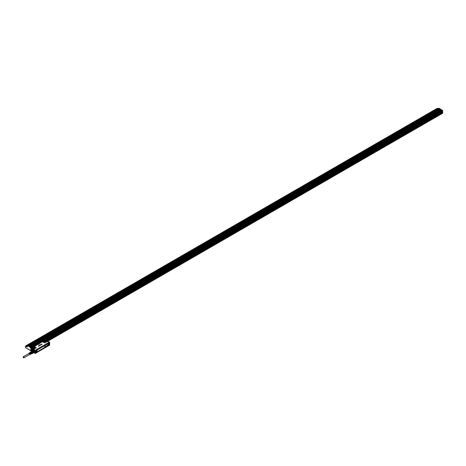<?xml version="1.0" encoding="UTF-8"?>
<svg xmlns="http://www.w3.org/2000/svg" width="466" height="466" viewBox="0 0 466 466"><rect width="100%" height="100%" fill="white"/><g stroke="black" fill="none" stroke-linecap="round" stroke-linejoin="round"><path stroke-width="0.7" d="M48.342 341.572L49.705 342.364L49.279 342.545L49.711 342.405L49.623 345.294L49.221 345.428L49.198 342.702L49.221 345.428M47.305 341.578L48.289 341.543A1.794 1.037 -120 0 0 47.392 341.45L49.676 342.318M35.783 350.368L35.369 350.554L34.024 349.78L35.375 350.636L35.358 352.069L35.55 350.065L48.79 342.423L49.221 342.708M47.928 341.747L46.559 341.351L47.928 341.747L46.769 341.397L442.502 112.941L442.479 112.586M33.028 349.756L31.74 348.952L31.764 348.213L34.385 349.57L33.127 349.692A1.794 1.037 -120 0 1 34.024 349.78L34.385 349.57L33.733 348.853L33.092 350.17M38.538 344.118L38.765 344.502L38.538 344.118L39.138 344.246L38.765 344.485L39.144 344.263M38.503 346.156L38.806 345.993A1.835 1.06 0 0 0 38.806 346.005A1.829 1.054 180 0 1 38.806 345.988L38.806 345.988M38.317 345.854L38.847 345.964M38.969 345.702L39.453 345.772M39.068 345.644L39.424 345.772L39.033 345.702M38.684 345.801L39.01 346.011L38.684 345.801L39.028 345.597M39.464 345.545L39.831 345.562M39.581 345.323L39.942 345.487M40.169 345.353L39.732 345.114M39.814 345.149L40.262 345.306M40.105 345.003L40.525 345.172L39.994 345.032L40.361 344.881M40.612 345.032L40.21 345.166M40.548 344.712L40.967 344.758M40.478 344.671L40.717 344.991L40.391 344.788L40.763 344.648M41.159 344.799L40.822 344.49L41.06 344.828L41.486 344.584L41.113 344.712M41.515 344.572L41.818 344.397L41.113 344.333L41.515 344.555M41.451 344.124L42.179 344.205M35.358 353.49L35.859 353.164L35.859 350.409A0.548 0.315 -60 0 1 36.494 349.978M35.358 352.069L35.375 353.484L33.983 352.715M44.561 345.685L44.928 345.685M39.616 348.498L39.913 348.469M46.705 341.502L46.816 341.52A0.664 0.384 0 0 1 46.635 341.869L45.132 342.621L46.559 341.794A0.553 0.32 0 0 0 46.705 341.502L46.6 341.374M42.924 341.473L34.315 346.454L42.837 341.572A0.553 0.32 0 0 0 42.994 341.834L44.352 342.621A0.553 0.32 0 0 0 45.132 342.621M35.94 347.927L34.595 348.824A0.664 0.384 0 0 1 33.983 348.929L34.006 348.836A0.553 0.32 0 0 0 34.513 348.749L35.94 347.927A0.553 0.32 0 0 0 35.94 347.473L34.577 346.692A0.553 0.32 0 0 0 34.129 346.599L33.651 346.826M34.577 346.692L34.659 346.675A0.664 0.384 0 0 0 34.117 346.564L33.855 346.71M40.169 345.341L39.791 345.207M40.478 345.044L40.076 344.904M40.822 344.508L41.491 344.601M41.113 344.322L41.824 344.403M32.736 350.385L31.74 349.809L31.764 350.554L32.247 350.834M46.629 341.403L44.893 340.436A0.664 0.384 0 0 0 44.724 340.436L44.387 340.582M45.202 340.564L44.876 340.471M44.742 340.471L32.375 347.514L32.317 348.038L33.733 348.853L32.375 347.962M45.109 341.898L45.808 341.526L44.509 340.716L43.81 341.526L45.109 341.898M32.672 347.956L33.971 348.329L34.67 347.956L33.371 347.147L32.614 347.776A1.06 0.612 180 0 1 33.371 347.187A1.06 0.612 0 0 1 34.729 347.776A1.06 0.612 0 0 1 34.717 347.863M31.764 348.213L32.026 347.77L32.317 348.038M35.55 350.065L35.83 350.368M35.55 350.222L48.924 342.737M49.198 345.428L48.965 345.195L48.726 345.574M48.965 344.881L49.047 343.57L48.947 344.84M48.965 342.97L48.825 342.463L35.591 350.106M48.965 345.3L49.256 345.481M35.678 350.339L35.853 350.036M43.006 341.38L42.721 341.595A0.664 0.384 0 0 0 42.913 341.91L44.276 342.691A0.664 0.384 0 0 0 45.208 342.691M32.218 347.7L33.733 346.733M32.3 347.904L33.773 348.778M48.883 342.79L35.731 350.438M31.723 349.238L31.758 348.207M31.74 349.809L31.694 349.354M31.997 349.785L31.997 349.273L31.997 349.785M32.766 350.228L32.579 349.739L32.917 349.873M32.008 349.284L32.212 349.64M32.783 349.733L32.777 350.176M35.905 350.001L48.458 342.924A0.548 0.315 -60 0 1 48.848 342.848M35.859 352.232L35.859 351.166M35.818 351.125L36.039 351.166A0.74 0.425 120 0 0 36.668 350.712A0.74 0.425 120 0 0 36.75 349.937L36.418 349.768L35.818 350.438M48.26 343.104L36.639 349.762L48.202 343.325A0.74 0.425 120 0 0 48.283 344.001A0.74 0.425 120 0 0 48.913 343.733L48.913 344.607A0.74 0.425 120 0 0 48.283 345.067A0.74 0.425 120 0 0 48.202 345.842L48.219 345.766M48.784 343.628L48.93 343.343L48.913 343.733M48.225 345.958L36.686 352.622L48.225 345.958M45.441 341.805A0.734 0.425 0 0 0 45.324 341.718A0.734 0.425 0 0 0 44.602 341.613A0.734 0.425 0 0 0 44.177 341.805M34.303 348.236A0.734 0.425 0 0 0 34.187 348.149A0.734 0.425 0 0 0 33.465 348.044A0.734 0.425 0 0 0 33.039 348.236M36.587 351.97L35.905 352.791A0.548 0.315 120 0 0 36.587 351.97L36.47 351.877M37.297 349.815L37.257 349.896A0.623 0.361 120 0 0 36.82 350.665L36.82 351.562A0.623 0.361 120 0 0 37.257 351.813L47.619 345.836A0.623 0.361 120 0 0 48.056 345.067L48.056 344.17A0.623 0.361 120 0 0 47.619 343.92L37.297 349.815A0.751 0.437 120 0 0 36.767 350.735L36.767 351.632A0.751 0.437 120 0 0 37.297 351.941L47.602 345.807A0.606 0.349 120 0 0 48.027 345.067L48.027 344.17A0.606 0.349 120 0 0 47.602 343.925L47.619 343.92M36.587 350.053L35.905 350.881A0.548 0.315 120 0 0 36.587 350.053L36.47 349.96M48.697 342.685L48.93 342.906L48.26 343.745A0.548 0.315 120 0 0 48.942 342.924L48.825 342.83M48.942 344.834L48.26 345.661A0.548 0.315 120 0 0 48.942 344.834L48.825 344.741M36.511 352.11L36.033 352.686L36.511 352.11M36.767 350.735L37.257 349.896L36.82 351.545A0.606 0.349 120 0 0 37.245 351.789L47.567 345.679L37.297 351.941M36.033 350.77L36.511 350.193L36.033 350.77M48.866 343.063L48.388 343.64L48.866 343.063M48.866 344.974L48.388 345.551L48.866 344.974M45.825 346.232L45.616 346.576M45.627 346.413L45.319 346.756M45.039 346.576L44.8 347.083L44.818 346.57L45.307 346.32L45.091 346.786M46.885 345.58L46.734 345.877M47.346 345.236L47.06 345.807M44.818 347.094L45.307 346.32M46.006 346.156L45.895 346.448M33.546 350.053L33.517 350.053A1.322 0.763 -120 0 0 33.43 350.071A1.322 0.763 -120 0 0 33.173 350.269A1.322 0.763 -120 0 0 33.15 350.31M31.944 351.114A1.153 0.664 60 0 1 31.968 351.096L31.997 351.084A1.153 0.664 60 0 1 32.294 351.055L32.335 351.067A1.153 0.664 60 0 1 32.754 351.306L32.294 351.055L31.42 351.562L31.915 351.847A1.153 0.664 60 0 1 32.061 351.999A1.153 0.664 60 0 1 32.218 352.22L32.469 352.861L33.342 352.354L33.121 351.766A1.153 0.664 60 0 1 33.331 352.308L33.342 352.354A1.153 0.664 60 0 1 33.342 352.756A1.153 0.664 60 0 1 33.331 352.797A1.153 0.664 60 0 1 33.121 353.094L34.373 352.477A1.322 0.763 -120 0 0 34.56 352.447A1.322 0.763 -120 0 0 34.804 352.267L34.758 352.296M33.226 350.275A1.282 0.74 60 0 1 33.366 350.141A1.282 0.74 60 0 1 33.401 350.123A1.282 0.74 60 0 1 33.715 350.071M34.886 352.098A1.282 0.74 60 0 1 34.834 352.191A1.282 0.74 60 0 1 34.682 352.343A1.282 0.74 60 0 1 34.665 352.354L34.391 352.424A1.264 0.728 60 0 0 34.781 352.209A1.264 0.728 60 0 0 34.449 350.636A1.264 0.728 60 0 0 33.243 350.269M31.968 351.096L33.179 350.292A1.316 0.757 60 0 1 33.197 350.263A1.316 0.757 -120 0 1 33.371 350.1A1.316 0.757 -120 0 1 33.447 350.071A1.311 0.757 -120 0 0 33.383 350.135A1.282 0.74 60 0 1 34.478 350.624M34.787 351.16A1.282 0.74 60 0 1 34.804 352.214L34.647 352.36A1.311 0.757 -120 0 0 34.752 352.331A1.316 0.757 60 0 1 34.688 352.378A1.316 0.757 60 0 1 34.385 352.447M33.435 350.251A1.153 0.664 60 0 1 34.496 350.799A1.153 0.664 60 0 1 34.711 352.121A1.153 0.664 60 0 1 34.571 352.261A1.153 0.664 60 0 1 34.49 352.296M32.014 350.968A1.247 0.716 60 0 1 32.346 350.939L33.511 350.263A1.247 0.716 -120 0 0 33.336 350.251A1.247 0.716 -120 0 0 33.179 350.292M34.041 350.566L34.053 350.56A1.153 0.664 60 0 1 34.414 351.014L34.373 350.98A1.247 0.716 -120 0 0 34.041 350.566L32.876 351.242A1.247 0.716 60 0 1 33.051 351.434A1.247 0.716 60 0 1 33.208 351.655L34.373 350.98M33.208 351.655L34.414 351.014M34.63 351.562L33.331 352.308L34.63 351.562A1.153 0.664 60 0 1 34.659 351.818A1.153 0.664 60 0 1 34.653 351.853M34.571 352.261L34.414 352.348A1.153 0.664 60 0 1 34.245 352.401M33.331 352.797L34.635 352.104A1.247 0.716 -120 0 0 34.659 351.894A1.247 0.716 -120 0 0 34.635 351.661M32.346 350.939L33.511 350.263M33.47 352.331A1.247 0.716 60 0 1 33.47 352.779M31.915 351.847L32.795 351.341A1.153 0.664 60 0 1 32.952 351.515A1.153 0.664 60 0 1 33.092 351.714L32.218 352.22M31.42 353.356L31.915 353.642A1.153 0.664 60 0 0 32.218 353.618L33.092 353.112L32.469 353.263A1.153 0.664 60 0 0 32.469 352.861M33.092 353.112A1.153 0.664 -120 0 0 33.121 353.094L34.373 352.477A1.316 0.763 -120 0 0 34.81 352.267A1.322 0.763 -120 0 0 34.816 352.255L33.529 350.053A1.316 0.763 -120 0 0 33.185 350.263A1.316 0.763 -120 0 0 33.162 350.304M31.997 351.084L30.873 351.941A1.153 0.664 60 0 0 30.861 352.011M30.896 351.993A1.078 0.623 60 0 1 32.003 352.057A1.078 0.623 60 0 1 32.399 353.176A1.078 0.623 60 0 1 31.81 353.577M32.218 353.618L32.469 353.263M31.123 351.591A1.153 0.664 60 0 1 31.42 351.562M31.117 351.865A0.926 0.536 60 0 1 31.175 351.818A0.926 0.536 60 0 1 32.032 352.244A0.926 0.536 60 0 1 32.212 353.315A0.926 0.536 60 0 1 32.102 353.42A0.926 0.536 60 0 1 32.032 353.449M30.389 352.267A0.973 0.559 60 0 1 30.412 352.232A0.973 0.559 60 0 1 31.344 352.512A0.973 0.559 60 0 1 31.595 353.723A0.973 0.559 60 0 1 31.362 353.875A0.973 0.559 60 0 1 31.286 353.88M30.296 352.383A0.915 0.53 60 0 1 30.319 352.348A0.915 0.53 60 0 1 30.383 352.29A0.915 0.53 60 0 1 31.239 352.675A0.915 0.53 60 0 1 31.432 353.752A0.915 0.53 60 0 1 31.298 353.875A0.915 0.53 60 0 1 31.21 353.898M29.463 352.948A0.839 0.483 60 0 1 29.544 352.861A0.839 0.483 60 0 1 29.853 352.832L29.725 352.919A0.827 0.478 60 0 0 29.422 352.948A0.827 0.478 60 0 0 29.352 353.012M29.195 353.129A0.81 0.472 60 0 1 29.271 353.047A0.81 0.472 60 0 1 29.568 353.018L29.44 353.106A0.804 0.46 60 0 0 29.148 353.135A0.804 0.46 60 0 0 29.073 353.216M28.764 353.56A0.781 0.449 60 0 1 28.828 353.379A0.781 0.449 60 0 1 28.904 353.304A0.781 0.449 60 0 1 29.626 353.636A0.781 0.449 60 0 1 29.789 354.55A0.781 0.449 60 0 1 29.678 354.649A0.781 0.449 60 0 1 29.387 354.638M29.783 353.333L29.696 353.251A0.804 0.46 60 0 1 30.063 354.416A0.804 0.46 60 0 1 29.952 354.521A0.804 0.46 60 0 1 29.795 354.544M29.824 353.17A0.81 0.472 60 0 1 30.203 354.352A0.81 0.472 60 0 1 30.086 354.457A0.81 0.472 60 0 1 29.929 354.48M30.08 353.158L29.981 353.071A0.827 0.478 60 0 1 30.366 354.271A0.827 0.478 60 0 1 30.249 354.376A0.827 0.478 60 0 1 30.156 354.405M30.109 352.983A0.839 0.483 60 0 1 30.5 354.207A0.839 0.483 60 0 1 30.383 354.311A0.839 0.483 60 0 1 30.307 354.335M30.377 352.989L30.267 352.884A0.85 0.489 60 0 1 30.663 354.125A0.85 0.489 60 0 1 30.546 354.236A0.85 0.489 60 0 1 30.453 354.259M30.395 352.797A0.862 0.501 60 0 1 30.803 354.061A0.862 0.501 60 0 1 30.68 354.172A0.862 0.501 60 0 1 30.605 354.195M29.731 352.768A0.862 0.501 60 0 1 29.818 352.675A0.862 0.501 60 0 1 30.139 352.651L30.01 352.733A0.85 0.489 60 0 0 29.696 352.762A0.85 0.489 60 0 0 29.626 352.826M28.904 353.478L28.904 353.478A0.652 0.373 60 0 1 29.527 354.556M29.824 353.304A0.652 0.373 60 0 1 30.133 354.16M30.109 353.141A0.652 0.373 60 0 1 30.436 353.933M30.395 352.978A0.652 0.373 60 0 1 30.727 353.682M23.609 357.766A0.623 0.361 -120 0 0 23.609 356.746A0.623 0.361 -120 0 0 23.609 357.766M31.688 349.704L31.251 350.723M441.739 112.242L45.796 340.838L441.71 112.259L441.488 111.706L45.208 340.495M31.251 348.207L30.925 350.834L30.925 348.125L31.251 348.51L31.705 348.242M25.712 345.9L26.661 345.353M25.735 345.923L26.556 345.941M441.704 112.265L441.704 112.772M442.385 110.663L442.479 111.089L441.832 111.461L441.832 112.912M31.187 348.096L31.251 348.428L31.711 348.154M436.689 109.463L426.769 114.956L436.263 109.493M45.109 340.436L442.479 111.089M45.278 340.535L441.518 111.764M442.351 110.64L441.663 110.541M31.135 348.055L31.094 347.52M26.772 346.308A0.565 0.326 0 0 0 27.261 346.419A0.641 0.373 0 0 1 26.556 346.034L26.585 345.452L27.762 345.731M442.595 110.541L442.502 110.238L441.704 110.454M442.088 110.791L442.053 110.494M30.64 347.886L31.379 347.688M30.54 347.945L30.15 347.723M30.756 347.7L31.105 347.496M442.042 110.244L30.814 347.665M27.482 345.842L438.908 108.304M30.185 347.228L441.413 109.813L30.185 347.228L30.564 347.735L30.278 347.945M439.881 108.916L28.816 346.459M29.335 346.756L440.533 109.289M440.918 109.516L29.853 347.059M28.111 346.034L439.496 108.695L28.298 346.162M27.838 345.516A0.641 0.373 0 0 0 27.622 345.277A0.565 0.326 180 0 0 26.836 345.749A0.565 0.326 180 0 0 27.459 345.789L27.779 345.859M441.413 109.813L30.208 347.234L30.756 347.595M441.436 109.813L441.896 110.005M30.628 347.52L441.908 110.133M438.687 108.374L27.587 345.72M440.376 109.213L29.3 346.71M322.315 175.49A0.641 0.373 0 0 0 322.309 175.501L322.291 175.117A0.641 0.373 0 0 0 322.501 175.391M205.786 242.769A0.641 0.373 0 0 0 205.78 242.78L205.756 242.396A0.641 0.373 0 0 0 205.972 242.67M76.599 317.358A0.565 0.326 180 0 1 77.391 316.903A0.641 0.373 0 0 0 77.344 316.874L89.227 310.03A0.641 0.373 0 0 0 89.245 310.059L89.227 309.674L89.437 309.948M27.651 345.294L27.599 345.265A0.565 0.326 180 0 1 27.756 345.562M413.138 122.511L412.952 122.68A0.641 0.373 0 0 0 413.138 123.065M413.249 123.001A0.565 0.326 180 0 1 414.035 122.541L425.872 115.632M400.3 130.474A0.565 0.326 180 0 1 400.218 129.973L400.003 130.16A0.641 0.373 0 0 0 400.189 130.538M400.166 130.002L400.218 129.973A0.565 0.326 180 0 1 401.086 130.02L412.923 123.141M387.246 137.458L387.054 137.633A0.641 0.373 0 0 0 387.24 138.012M387.351 137.948A0.565 0.326 180 0 1 388.137 137.493L388.096 137.458M374.297 144.938L374.105 145.107A0.641 0.373 0 0 0 374.291 145.491M374.402 145.427A0.565 0.326 180 0 1 375.194 144.967L375.147 144.938M361.348 152.411L361.162 152.586A0.641 0.373 0 0 0 361.348 152.965M361.453 152.9A0.565 0.326 180 0 1 362.245 152.446L374.082 145.538M348.399 159.89L348.213 160.059A0.641 0.373 0 0 0 348.399 160.438M348.51 160.374A0.565 0.326 180 0 1 349.296 159.92L349.25 159.89M335.45 167.364L335.264 167.533A0.641 0.373 0 0 0 335.45 167.917M309.558 182.317L309.366 182.486A0.641 0.373 0 0 0 309.552 182.864M310.461 182.346L322.291 175.466M296.609 189.79L296.417 189.959A0.641 0.373 0 0 0 296.603 190.344M297.512 189.819L309.342 182.917M283.66 197.264L283.474 197.438A0.641 0.373 0 0 0 283.66 197.817M283.771 197.753A0.565 0.326 180 0 1 284.557 197.299L296.393 190.419M244.819 219.69L244.627 219.865A0.641 0.373 0 0 0 244.813 220.243M245.716 219.719L257.547 212.816M257.762 212.216L257.576 212.385A0.641 0.373 0 0 0 257.762 212.77M270.711 204.743L270.525 204.912A0.641 0.373 0 0 0 270.711 205.29M270.822 205.226A0.565 0.326 180 0 1 271.608 204.772L271.562 204.743M193.134 250.079A0.565 0.326 180 0 1 193.046 249.578L192.837 249.764A0.641 0.373 0 0 0 193.023 250.143M193.046 249.578A0.565 0.326 180 0 1 193.92 249.625L205.756 242.751M206.083 242.605A0.565 0.326 180 0 1 206.869 242.151L218.705 235.243M219.026 235.132A0.565 0.326 180 0 1 218.944 234.625L218.729 234.812A0.641 0.373 0 0 0 218.915 235.196M231.87 227.169L231.678 227.338A0.641 0.373 0 0 0 231.864 227.717M231.975 227.653A0.565 0.326 180 0 1 232.767 227.198L232.72 227.169M167.131 264.542L166.939 264.717A0.641 0.373 0 0 0 167.125 265.096M167.236 265.032A0.565 0.326 180 0 1 168.022 264.577L179.859 257.698M180.074 257.069L179.888 257.244A0.641 0.373 0 0 0 180.074 257.622M180.977 257.098L192.808 250.195M37.647 339.3A0.641 0.373 0 0 0 37.461 339.469L37.647 339.848M38.55 339.33A0.641 0.373 0 0 0 38.497 339.3L50.38 332.456M50.596 331.821A0.641 0.373 0 0 0 50.41 331.996L50.596 332.375M128.395 287.458A0.565 0.326 180 0 1 128.307 286.957A0.641 0.373 0 0 0 128.098 287.143L128.284 287.522M129.187 286.998A0.641 0.373 0 0 0 129.134 286.969L141.017 280.124M102.386 301.921A0.641 0.373 0 0 0 102.2 302.096L102.386 302.475M102.497 302.411A0.565 0.326 180 0 1 103.213 301.904L103.266 301.939A0.641 0.373 0 0 0 103.242 301.921M76.494 316.874A0.641 0.373 0 0 0 76.302 317.043L76.488 317.422M63.545 324.348A0.641 0.373 0 0 0 63.353 324.522L63.539 324.901M64.448 324.377A0.641 0.373 0 0 0 64.395 324.348L76.278 317.474M89.548 309.884A0.565 0.326 180 0 1 90.334 309.43A0.641 0.373 0 0 0 90.293 309.395L102.171 302.521M115.335 294.448A0.641 0.373 0 0 0 115.149 294.617L115.335 294.995M115.446 294.931A0.565 0.326 180 0 1 116.232 294.477A0.641 0.373 0 0 0 116.185 294.448M141.233 279.495A0.641 0.373 0 0 0 141.041 279.67L141.227 280.049M154.182 272.022A0.641 0.373 0 0 0 153.99 272.191L154.176 272.569M154.287 272.505A0.565 0.326 180 0 1 155.079 272.051A0.641 0.373 0 0 0 155.032 272.022L166.915 265.177M26.976 345.364L27.506 345.446L26.976 345.591M436.962 108.456L436.776 108.63A0.641 0.373 0 0 0 437.318 109.102M335.561 167.853A0.565 0.326 180 0 1 336.347 167.393L348.184 160.485M322.612 175.327A0.565 0.326 180 0 1 323.334 174.826L323.381 174.855M309.663 182.8A0.565 0.326 180 0 1 310.455 182.346M296.714 190.279A0.565 0.326 180 0 1 297.506 189.825M244.924 220.179A0.565 0.326 180 0 1 245.71 219.725L245.646 219.678M257.873 212.706A0.565 0.326 180 0 1 258.659 212.251M218.892 234.654L218.944 234.625A0.565 0.326 180 0 1 219.818 234.678M180.185 257.558A0.565 0.326 180 0 1 180.971 257.104M37.758 339.784A0.565 0.326 180 0 1 38.544 339.33M50.707 332.31A0.565 0.326 180 0 1 51.423 331.809L51.476 331.839M128.255 286.986L128.307 286.957A0.565 0.326 180 0 1 129.181 287.004L141.017 280.095M115.119 295.048L103.225 301.916A0.565 0.326 180 0 1 103.283 301.956M63.65 324.837A0.565 0.326 180 0 1 64.442 324.383M141.338 279.984A0.565 0.326 180 0 1 142.06 279.478L153.966 272.651M27.278 345.318L27.075 345.65M437.504 108.992A0.565 0.326 180 0 1 436.992 108.444A0.565 0.326 180 0 1 437.947 108.741M413.837 122.657L413.342 122.599M400.888 130.136L400.393 130.072M387.939 137.61L387.444 137.546M374.99 145.083L374.495 145.025M362.047 152.563L361.552 152.499M349.098 160.036L348.603 159.972M336.149 167.51L335.654 167.451M323.2 174.989L322.705 174.925M310.251 182.462L309.756 182.398M297.302 189.936L296.807 189.878M284.359 197.415L283.864 197.351M245.512 219.841L245.017 219.777M258.461 212.362L257.966 212.304M271.41 204.889L270.915 204.83M193.722 249.741L193.227 249.683M206.671 242.268L206.176 242.204M219.614 234.788L219.119 234.73M232.563 227.315L232.068 227.257M167.824 264.694L167.329 264.63M180.773 257.215L180.278 257.156M38.346 339.446L37.851 339.388M51.295 331.973L50.8 331.909M128.983 287.12L128.488 287.056M103.085 302.067L102.59 302.009M77.187 317.02L76.692 316.962M64.238 324.493L63.749 324.435M90.136 309.546L89.641 309.482M116.034 294.594L115.539 294.535M141.926 279.641L141.431 279.583M154.875 272.167L154.38 272.109M437.166 108.543L437.696 108.625L437.166 108.77M437.475 108.496L437.271 108.828M426.984 115.067A0.565 0.326 0 0 0 426.198 115.521M426.594 115.073L426.291 115.119M426.087 115.585A0.641 0.373 180 0 1 426.087 115.032M436.392 109.592L426.955 115.044A0.641 0.373 180 0 1 426.99 115.061M46.425 341.199L442.479 112.58M46.647 341.328L442.438 112.609M442.438 112.813L46.717 341.368M442.438 113.355L47.188 341.549L442.438 113.355M31.21 350.776L31.711 350.484L32.142 350.892M31.251 350.304L31.274 350.735L31.711 350.484L31.933 347.758L33.884 346.634M441.704 112.318L45.849 340.862M34.659 346.675L36.016 347.461A0.664 0.384 0 0 1 36.016 348.003M48.977 343.005L49.198 342.702M32.731 350.554L33.127 349.692A1.794 1.037 -120 0 0 32.754 350.543A1.718 0.996 -120 0 1 33.971 349.867M35.334 352.063L35.317 353.432M34.298 352.523A1.375 0.792 -120 0 0 34.554 352.506A1.375 0.792 -120 0 0 34.822 352.308A1.375 0.792 -120 0 0 34.606 350.793A1.375 0.792 -120 0 0 33.383 350.042A1.375 0.792 -120 0 0 33.115 350.246A1.375 0.792 -120 0 0 33.057 350.368M45.254 340.57L46.612 341.357M34.816 352.249A1.322 0.763 -120 0 0 34.647 350.863A1.322 0.763 -120 0 0 33.529 350.053L33.371 350.1M44.369 340.588L42.942 341.409M45.854 341.432A1.06 0.612 0 0 0 45.866 341.351A1.06 0.612 0 0 0 44.509 340.757A1.06 0.612 0 0 0 43.752 341.351A1.06 0.612 0 0 0 43.763 341.432M45.726 341.625A1.043 0.606 0 0 0 44.515 341.328A1.043 0.606 0 0 0 43.979 341.537A1.043 0.606 0 0 0 43.886 341.625M34.589 348.05A1.043 0.606 0 0 0 33.377 347.758A1.043 0.606 0 0 0 33.313 347.77A1.043 0.606 0 0 0 32.754 348.05M43.985 341.7A0.955 0.553 180 0 1 44.054 341.648A0.955 0.553 180 0 1 44.538 341.456A0.955 0.553 180 0 1 45.627 341.7M32.853 348.131A0.955 0.553 180 0 1 33.348 347.892A0.955 0.553 180 0 1 33.401 347.881A0.955 0.553 180 0 1 34.496 348.131M44.084 341.764A0.816 0.472 180 0 1 44.276 341.625A0.816 0.472 180 0 1 44.579 341.531A0.816 0.472 180 0 1 45.528 341.764M32.952 348.189A0.816 0.472 180 0 1 33.138 348.055A0.816 0.472 180 0 1 33.441 347.956A0.816 0.472 180 0 1 34.397 348.189M36.29 349.949L36.558 349.989A0.588 0.344 -60 0 1 36.598 350.065M44.148 341.794A0.751 0.431 180 0 1 44.317 341.677A0.751 0.431 180 0 1 44.596 341.59A0.751 0.431 180 0 1 45.464 341.794M33.016 348.224A0.751 0.431 180 0 1 33.185 348.102A0.751 0.431 180 0 1 33.459 348.015A0.751 0.431 180 0 1 34.333 348.224M36.028 352.057L36.546 351.807A0.647 0.373 -60 0 1 36.628 352.407L36.639 352.413A0.647 0.373 120 0 0 36.226 351.859M36.686 352.622L36.75 352.453A0.74 0.425 120 0 0 36.668 351.772A0.74 0.425 120 0 0 36.039 352.04M47.654 345.958A0.751 0.437 120 0 0 48.19 345.038L48.19 344.141A0.751 0.437 120 0 0 47.654 343.832M36.75 349.937L36.639 349.972A0.647 0.373 -60 0 1 36.657 350.018A0.647 0.373 120 0 1 36.004 351.044A0.647 0.373 120 0 0 36.639 349.972L36.558 349.989M48.913 344.607L48.819 344.654A0.647 0.373 120 0 0 48.575 344.729M48.86 344.659L48.202 345.842M48.138 345.487A0.647 0.373 120 0 0 48.196 345.737L36.43 352.675M48.377 343.92A0.647 0.373 120 0 0 48.819 343.658A0.647 0.373 -60 0 1 48.365 343.914A0.647 0.373 120 0 1 48.248 343.879A0.647 0.373 120 0 0 48.365 343.914M48.138 343.576A0.647 0.373 120 0 0 48.248 343.879L48.266 343.052M48.19 344.141L48.19 345.038M37.257 349.896L47.567 344.013L37.204 349.989M36.872 350.572L36.82 351.545M36.872 351.469L37.204 351.661M47.899 344.205L47.567 344.013M47.567 345.679L47.899 345.102M31.059 350.834L25.618 347.782L25.543 346.11L27.156 347.042L27.354 345.988M442.351 110.593L442.7 110.64L442.671 113.186L442.607 110.564L44.882 340.337M30.925 350.834L25.63 347.776L31.234 350.764M25.525 346.046L27.261 346.908M436.811 108.572L26.964 345.195M26.62 345.393L25.787 345.877M436.747 109.015L426.512 114.921M425.872 115.708L425.872 115.312L413.563 122.401M412.928 122.768L400.614 129.874M399.979 130.241L387.665 137.348M387.03 138.134L387.03 137.738L374.722 144.827M374.082 145.194L361.773 152.3M361.133 152.667L348.824 159.774M348.184 160.56L348.184 160.164L335.875 167.253M335.24 167.62L322.926 174.727M322.291 175.094L309.977 182.2M309.342 182.987L309.342 182.59L297.034 189.679M296.393 190.046L284.085 197.153M283.445 197.52L271.136 204.626M270.496 205.413L270.496 205.017L258.187 212.106M257.552 212.473L245.238 219.579M244.603 219.946L232.289 227.059M231.654 227.839L231.654 227.443L219.346 234.532M218.705 234.899L206.397 242.005M205.756 242.372L193.448 249.485M192.808 250.265L192.808 249.869L180.499 256.958M179.864 257.325L167.55 264.432M166.915 264.799L154.601 271.911M153.966 272.692L153.966 272.295L141.658 279.384M141.017 279.751L128.709 286.858M128.068 287.225L115.76 294.337M115.119 295.118L115.119 294.722L102.811 301.811M102.176 302.178L89.862 309.284M89.227 309.651L76.913 316.763M76.278 317.544L76.278 317.148L63.97 324.237M63.329 324.604L51.021 331.71M50.38 332.077L38.072 339.19M37.431 339.97L37.431 339.574L27.57 345.248M26.556 345.836L26.137 346.081M31.274 348.195L31.793 347.898M442.467 110.704L31.239 348.125M31.35 347.624L441.832 110.64M413.82 122.436L425.872 115.475L413.831 122.436M412.923 122.96L400.882 129.915M399.979 130.439L387.933 137.388M387.03 137.913L374.99 144.862L387.03 137.901M374.082 145.386L362.041 152.341M361.133 152.865L349.092 159.815L361.133 152.848M348.184 160.339L336.143 167.288L348.184 160.327M335.235 167.812L323.194 174.767M322.291 175.292L310.245 182.241L322.291 175.274M297.285 189.714L309.342 182.754L297.302 189.714M296.393 190.239L284.353 197.194M283.445 197.718L271.404 204.667M270.496 205.191L258.455 212.141L270.496 205.18M257.547 212.665L245.506 219.62M244.603 220.144L232.557 227.093M231.654 227.618L219.614 234.567L231.654 227.606M218.705 235.091L206.665 242.046M205.756 242.57L193.716 249.52L205.756 242.553M180.756 256.993L192.808 250.032L180.767 256.993M179.859 257.517L167.818 264.472M166.915 264.997L154.869 271.946L166.915 264.985M141.909 279.419L153.966 272.459L141.926 279.419M141.017 279.944L128.977 286.899M128.068 287.423L116.028 294.372M115.119 294.896L103.079 301.846L115.119 294.885M102.171 302.37L90.13 309.325M89.227 309.849L77.181 316.798L89.227 309.838M64.221 324.272L76.278 317.311L64.238 324.272M63.329 324.796L51.289 331.751M50.38 332.275L38.34 339.225L50.38 332.264M27.721 345.341L37.431 339.737L27.733 345.353M441.803 110.623L31.135 347.496M442.543 110.302L442.088 110.564M27.29 346.028L27.29 346.966M436.368 109.574L426.967 115.05M412.923 123.111L401.069 130.002M399.979 130.585L388.085 137.453M387.03 138.058L375.177 144.949M361.133 153.011L349.238 159.879L361.133 153.04M335.235 167.964L323.346 174.832M322.291 175.437L310.438 182.328M296.393 190.39L284.54 197.281M283.445 197.864L271.55 204.731M270.496 205.343L258.601 212.205L270.496 205.372M244.603 220.29L232.709 227.158L244.603 220.319M231.654 227.769L219.801 234.654M205.756 242.716L193.903 249.607M179.859 257.669L168.005 264.56M166.915 265.142L155.021 272.01M153.966 272.622L142.072 279.483M128.068 287.569L116.174 294.436M89.227 309.995L77.373 316.886M63.329 324.948L51.435 331.815M50.38 332.421L38.527 339.312M37.431 339.9L27.814 345.452M425.872 115.667L413.965 122.494M399.979 130.614L388.073 137.447M387.03 138.093L375.159 144.943M374.082 145.567L362.216 152.417M348.184 160.52L336.318 167.37M335.235 167.993L323.369 174.843M309.342 182.946L297.436 189.773M283.445 197.893L271.538 204.725M257.547 212.845L245.681 219.696M231.654 227.798L219.783 234.648M218.705 235.272L206.84 242.122M192.808 250.225L180.901 257.051M128.068 287.604L116.162 294.43M115.119 295.077L103.254 301.927M102.171 302.55L90.305 309.401M76.278 317.503L64.407 324.353M63.329 324.977L51.464 331.833M37.431 339.93L27.826 345.475M436.421 109.306L436.747 109.12M442.543 110.483L442.351 110.116L441.815 110.372M442.502 110.238L441.844 110.378M441.791 110.017L439.1 108.269M441.663 109.941L438.867 108.328M441.675 110.547L31.199 347.537M27.75 345.813L438.978 108.392M28.787 346.413L440.015 108.992M29.172 346.634L440.399 109.213M29.818 347.007L441.052 109.592M28.269 346.11L439.496 108.695M441.82 110.034L30.593 347.455M31.274 350.362L31.7 350.117M31.251 350.292L31.7 350.036M31.251 350.211L31.694 349.954M46.454 341.211L441.832 112.953M31.274 349.972L31.688 349.739M46.297 341.124L441.832 112.76M46.239 341.089L441.832 112.696M47.037 341.654L47.439 341.607M42.767 341.508L44.719 340.378L46.769 341.397M35.649 350.374L48.604 342.644L48.947 342.929M30.692 352.11L31.245 351.789M31.612 353.694L32.16 353.374M29.818 352.675L30.383 352.29M30.68 354.172L31.298 353.875M29.713 354.451L23.923 357.795M29.09 353.374L23.3 356.717M25.618 347.782L25.56 345.993M436.852 108.531L26.894 345.219M412.923 122.948L400.871 129.909M399.979 130.422L387.922 137.383M374.082 145.375L362.024 152.335M335.235 167.801L323.183 174.762M296.393 190.227L284.336 197.188M283.445 197.701L271.393 204.661M257.547 212.653L245.495 219.614M244.603 220.127L232.546 227.088M218.705 235.08L206.648 242.04M179.859 257.506L167.807 264.467M141.017 279.932L128.96 286.893M128.068 287.411L116.017 294.366M102.171 302.358L90.119 309.319M63.329 324.785L51.272 331.745M26.213 346.122L26.556 345.923M436.392 109.306L436.747 109.096M441.774 110.477L31.187 347.531M28.63 346.331L439.857 108.916M29.667 346.931L440.894 109.51M438.722 108.293L27.494 345.708M412.923 123.187L412.923 122.785M399.979 130.661L399.979 130.264M374.082 145.613L374.082 145.211M361.133 153.087L361.133 152.691M335.235 168.04L335.235 167.638M296.393 190.466L296.393 190.064M283.445 197.939L283.445 197.543M244.603 220.366L244.603 219.969M257.547 212.892L257.547 212.49M218.705 235.318L218.705 234.916M166.915 265.218L166.915 264.822M179.859 257.745L179.859 257.343M50.38 332.497L50.38 332.101M128.068 287.644L128.068 287.248M102.171 302.597L102.171 302.195M63.329 325.023L63.329 324.621M141.017 280.171L141.017 279.769M436.747 109.213L436.747 108.735M31.257 350.776L31.711 350.514M47.491 341.409L442.484 113.355M31.263 350.001L31.688 349.756M46.21 341.077L441.704 112.737M441.704 112.323L45.854 340.867"/></g></svg>
